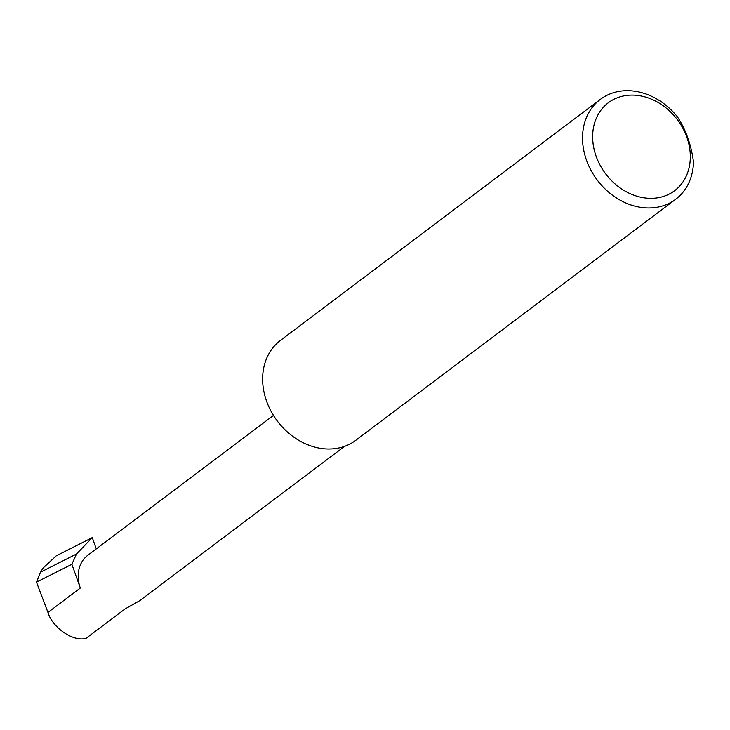 <?xml version="1.0" encoding="UTF-8"?>
<svg xmlns="http://www.w3.org/2000/svg" width="730" height="730" viewBox="0 0 730 730"><rect width="100%" height="100%" fill="white"/><g stroke="black" fill="none" stroke-linecap="round" stroke-linejoin="round"><path stroke-width="1.09" d="M344.606 446.322L139.813 600.608L125.003 608.966L86.031 638.33C73.456 642.072 52.514 627.818 47.952 612.415L36.5 582.166L40.551 572.183L76.486 554.006L92.272 537.618L96.278 548.887M659.555 197.456A55.051 44.931 53 0 0 686.857 137.231A55.051 44.931 53 0 0 623.42 95.977A55.051 44.931 53 0 0 596.109 156.202A55.051 44.931 53 0 0 659.555 197.456M693.5 162.005A62.561 51.054 -127 0 1 675.661 199.29A62.561 51.054 -127 0 1 658.551 206.982A62.561 51.054 -127 0 1 591.063 170.428A62.561 51.054 -127 0 1 600.379 99.362A62.561 51.054 -127 0 1 617.489 91.67A62.561 51.054 -127 0 1 677.404 116.818C685.808 129.575 691.173 144.64 693.5 162.005M675.661 199.29L355.765 440.309A62.561 51.054 -127 0 1 338.647 448.001A62.561 51.054 -127 0 1 271.168 411.446A62.561 51.054 -127 0 1 280.475 340.381L600.379 99.362M273.458 415.397L87.837 555.247A33.753 27.548 53 0 0 80.327 588.024L71.868 564.281L76.486 554.006M71.868 564.281L36.5 582.166M40.551 572.183L43.088 568.04L56.091 555.986M92.272 537.618L56.694 555.603M80.327 588.024L47.952 612.415"/></g></svg>
